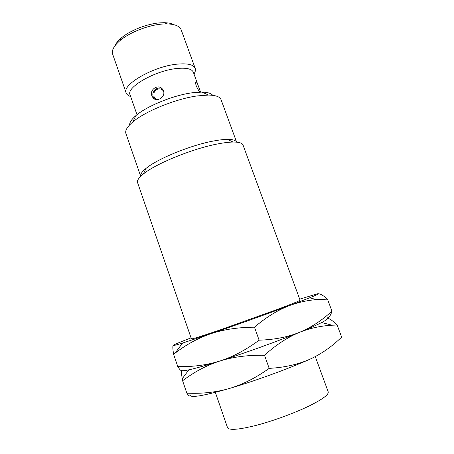 <?xml version="1.0" encoding="UTF-8"?>
<svg xmlns="http://www.w3.org/2000/svg" width="454" height="454" viewBox="0 0 454 454"><rect width="100%" height="100%" fill="white"/><g stroke="black" fill="none" stroke-linecap="round" stroke-linejoin="round"><path stroke-width="0.68" d="M217.926 143.884C193.035 148.481 155.807 163.639 143.368 174.001C138.805 177.673 136.87 180.539 137.562 182.593L191.406 338.888C192.144 339.166 201.831 336.13 220.462 329.797L277.933 309.231C292.609 303.703 299.992 300.69 300.083 300.19L243.026 145.042C242.266 143.01 238.957 142.011 233.101 142.051C229.015 142.113 223.958 142.721 217.926 143.884M140.695 176.328L125.906 133.533C124.929 130.593 127.199 126.768 132.716 122.052C144.974 111.383 175.84 98.802 197.252 95.919L208.517 95.062C215.775 95.227 219.952 96.759 221.053 99.653L236.642 142.164C235.83 140.309 232.754 139.384 227.42 139.389C223.674 139.423 219.061 139.963 213.584 141.001C190.981 145.093 157.476 158.775 146.086 168.355C141.949 171.72 140.15 174.376 140.7 176.328M212.699 95.323C211.15 93.303 207.574 92.224 201.99 92.088L192.104 92.798C173.383 95.255 146.687 106.162 135.899 115.622C131.654 119.26 129.572 122.353 129.645 124.901M137.006 114.714L130.054 94.795C125.917 87.435 155.001 70.625 176.68 68.52C186.299 67.561 191.86 68.804 193.353 72.254L200.475 91.85M199.567 92.111L196.4 86.373C195.719 84.331 195.509 82.906 195.776 82.1C196.321 81.311 197.184 82.634 198.375 86.078M163.451 90.862C165.965 96.878 156.573 102.797 152.93 97.661L151.925 95.862C149.167 89.614 158.418 83.462 162.509 89.166L163.451 90.862M126.161 92.934L112.671 54.213C111.468 50.411 113.88 45.894 119.907 40.667C129.549 32.376 148.52 24.959 162.577 24.039L167.01 23.897C174.983 24.136 179.705 26.111 181.174 29.816L195.197 68.35C193.563 64.553 187.508 63.157 177.043 64.156C153.35 66.352 121.581 84.824 126.161 92.934C126.751 94.551 128.255 95.76 130.667 96.549M195.197 68.35C195.759 69.978 195.356 71.863 193.989 73.996M174.075 24.726C171.72 23.46 168.457 22.785 164.28 22.706L160.222 22.831C147.368 23.659 130.094 30.412 121.269 38.017C118.085 40.724 115.98 43.312 114.958 45.78M162.089 88.689C157.493 85.834 151.154 91.657 153.248 96.781L154.264 98.586L152.93 97.661M163.627 91.441C162.453 89.483 160.727 88.638 158.452 88.899C156.255 89.359 154.763 90.687 153.974 92.877L154.008 96.447C154.632 98.075 155.762 99.131 157.39 99.613M299.702 299.158L317.34 293.829C320.138 293.256 317.55 294.584 309.588 297.824L289.743 305.485C277.933 309.957 266.175 317.198 254.484 327.203L259.12 340.182C245.932 349.938 232.8 356.906 219.713 361.078C205.81 365.481 195.521 368.398 188.841 369.834C183.643 370.929 181.237 371.009 181.628 370.084C181.203 371.179 179.92 369.999 177.775 366.543L173.604 354.29C172.747 348.978 172.605 346.016 173.167 345.403M191.049 337.85C180.295 341.998 174.347 344.501 173.207 345.363C172.588 345.937 175.704 345.165 182.548 343.059L210.253 333.923C234.639 325.614 267.735 313.771 289.743 305.485C298.42 302.285 307.364 300.327 316.58 299.617L309.588 297.824M318.419 293.761C320.592 293.886 323.617 295.685 327.487 299.158L316.58 299.617M327.487 299.158L331.948 311.121C322.073 320.342 311.274 327.408 299.549 332.317C277.655 341.277 244.411 353.263 219.713 361.078C206.57 365.158 192.587 366.98 177.775 366.543M331.948 311.121C330.677 315.757 328.798 318.05 326.33 318.01C329.002 318.021 327.436 319.537 321.631 322.55C316.801 325.019 309.441 328.276 299.549 332.317C287.796 337.14 276.111 344.785 264.5 355.244C247.714 354.994 232.783 356.935 219.713 361.078C206.644 365.328 194.278 371.888 182.61 380.758L182.253 378.715C181.447 373.903 181.237 371.026 181.628 370.084M254.484 327.203C237.907 327.289 223.164 329.525 210.253 333.923C197.853 338.241 186.14 344.648 175.108 353.144L173.604 354.29M327.084 318.078C329.473 318.464 332.822 320.774 337.129 325.013L332.18 325.229C320.825 325.813 309.946 328.174 299.549 332.317C287.757 337.089 274.278 339.706 259.12 340.182M264.5 355.244L269.188 368.364C255.823 377.881 242.521 384.6 229.276 388.516C254.285 381.201 287.683 369.068 309.452 359.426C297.722 364.556 284.3 367.536 269.188 368.364M337.129 325.013L341.641 337.095C331.846 346.714 321.114 354.154 309.452 359.426M190.124 395.037C190.095 398.152 203.148 395.979 229.276 388.516C215.962 392.335 201.809 393.873 186.815 393.136C188.773 396.007 189.874 396.643 190.124 395.037M182.61 380.758L186.815 393.136M215.344 392.381L227.539 427.679C229.139 430.511 238.81 429.711 256.544 425.267C273.575 420.796 294.964 412.924 309.509 405.797C322.686 399.197 328.917 394.543 328.202 391.836L315.286 356.611M143.368 174.001L146.086 168.355M227.42 139.389L233.101 142.051M132.716 122.052L135.899 115.622M201.99 92.088L208.517 95.062M119.907 40.667L121.269 38.017M164.28 22.706L167.01 23.897M158.452 88.899C156.284 89.5 154.791 90.823 153.974 92.877M188.841 369.834L182.253 378.715M175.108 353.144L182.548 343.059M321.631 322.55L332.18 325.229"/></g></svg>
